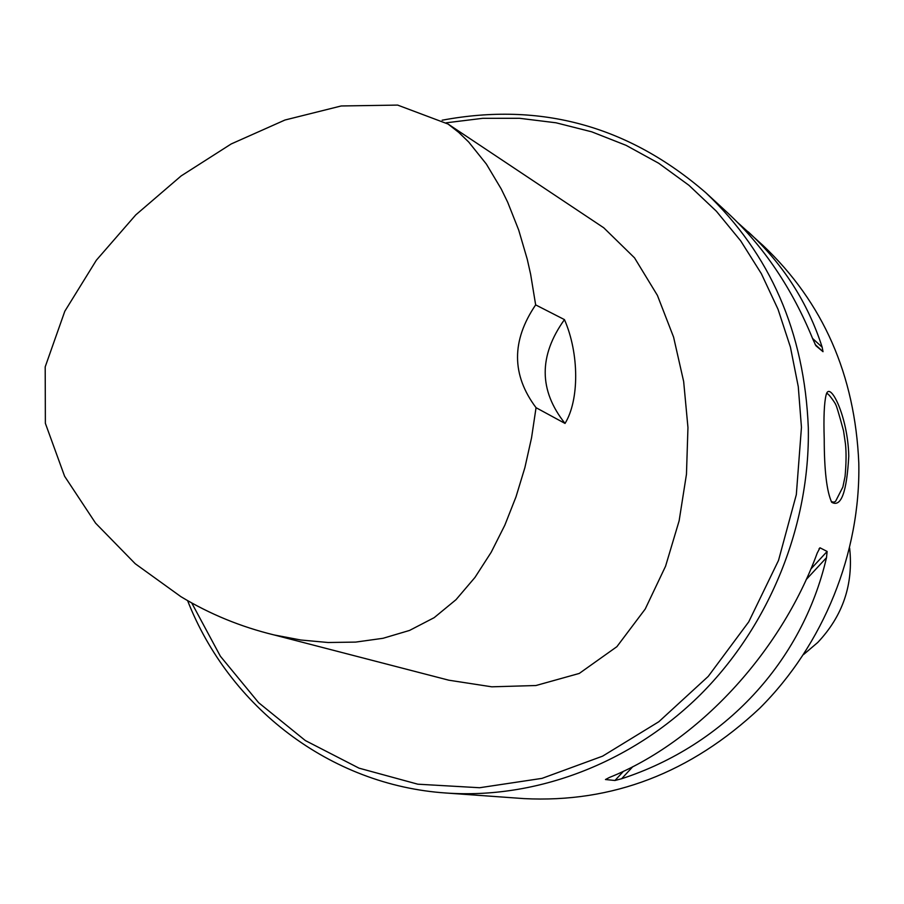 <?xml version="1.0" encoding="UTF-8"?>
<svg xmlns="http://www.w3.org/2000/svg" width="904" height="904" viewBox="0 0 904 904"><rect width="100%" height="100%" fill="white"/><g stroke="black" fill="none" stroke-linecap="round" stroke-linejoin="round"><path stroke-width="1.36" d="M535.654 304.885L530.625 274.251L527.247 259.233L518.693 230.023L507.686 202.236L501.234 188.981L486.363 164.065L468.69 142.007L458.746 132.413L448.056 124.04L397.636 105.09L341.192 105.971L284.975 120.017L231.209 143.951L181.15 175.918L135.781 214.892L96.366 260.205L64.805 311.258L45.2 366.854L45.369 423.309L64.613 476.272L95.609 523.179L135.25 563.746L180.902 596.663C209.762 614.098 240.848 626.867 274.172 634.958L300.862 640.009L328.107 642.507L355.645 642.1L383.025 638.292L409.557 630.427L434.157 617.669L456.011 599.68L474.984 577.407L491.211 552.231L504.839 525.167L516.014 496.804L524.896 467.583L531.552 437.796L536.049 407.693C511.494 374.968 511.359 340.706 535.654 304.885L564.458 319.62C538.581 355.826 538.784 390.426 565.034 423.434C579.317 400.178 579.34 353.713 564.458 319.62M191.693 602.889L220.373 656.225L258.646 702.713L305.349 740.557L359.012 768.151L417.795 784.186L479.595 787.734L542.027 778.367L602.606 756.151L658.813 721.742L708.239 676.395L748.727 621.873L778.514 560.423L796.322 494.657L801.452 427.332L798.277 386.675L790.424 347.113L778.028 309.27L761.36 273.686L740.704 240.871L716.42 211.276L688.927 185.286L658.654 163.228L626.088 145.341L591.724 131.826L556.05 122.797L519.574 118.3L482.804 118.311L446.226 122.797M448.056 124.04L603.736 227.774L634.54 257.866L657.4 295.371L673.582 337.102L683.661 381.533L687.955 427.524L686.464 474.238L679.13 520.817L665.57 566.209L645.219 609.036L616.89 646.676L579.272 673.435L535.925 685.526L491.776 686.814L448.825 680.203L437.457 677.254M187.58 600.584C229.187 706.838 329.745 785.26 446.147 793.023C535.823 799.272 630.834 763.597 700.453 694.611C769.722 625.308 810.04 525.495 808.323 427.908C804.458 332.163 770.287 253.764 705.809 192.721C628.619 125.938 540.739 101.768 442.158 120.209M824.222 438.994C823.533 417.524 824.165 402.822 826.12 394.901C829.714 379.827 847.952 416.382 848.777 456.113C846.765 492.262 841.082 507.652 831.714 502.296C826.764 491.629 824.267 470.532 824.222 438.994M737.788 222.666L763.157 245.605C823.137 302.422 855.014 374.911 858.8 463.097C860.642 552.988 823.623 644.642 759.688 708.284C690.724 772.965 612.144 803.068 523.947 798.605L446.147 793.023M826.493 557.678C802.198 662.304 724.296 745.28 621.624 778.739L614.946 780.491L605.465 779.53L609.42 777.463C697.312 742.229 780.412 653.332 817.239 553.011L819.996 547.79L827.126 551.463L826.493 557.678L806.187 579.588M748.229 231.842C783.192 264.16 807.837 302.614 822.165 347.204L823.013 351.69L815.894 345.723L812.967 339.429C792.288 288.692 763.846 246.498 727.641 212.847L705.809 192.721M831.296 501.686L833.985 502.161L835.578 501.324L842.867 487.041L845.059 476.453C846.234 463.56 846.37 452.757 845.477 444.022L843.534 430.824C838.844 413.422 836.155 404.551 835.454 404.212C837.251 406.269 826.911 390.381 826.55 394.076M536.049 407.693L565.034 423.434M803.622 654.496L817.736 642.484C842.89 615.816 853.523 584.357 849.647 548.106M819.035 548.818L819.996 547.79M614.946 780.491L623.534 771.225M810.831 569.045L827.126 551.463M621.624 778.739L632.845 766.626M815.171 344.526L823.013 351.69M812.572 338.446L822.165 347.204M832.584 502.24L833.963 502.172M274.172 634.958L448.825 680.203"/></g></svg>
